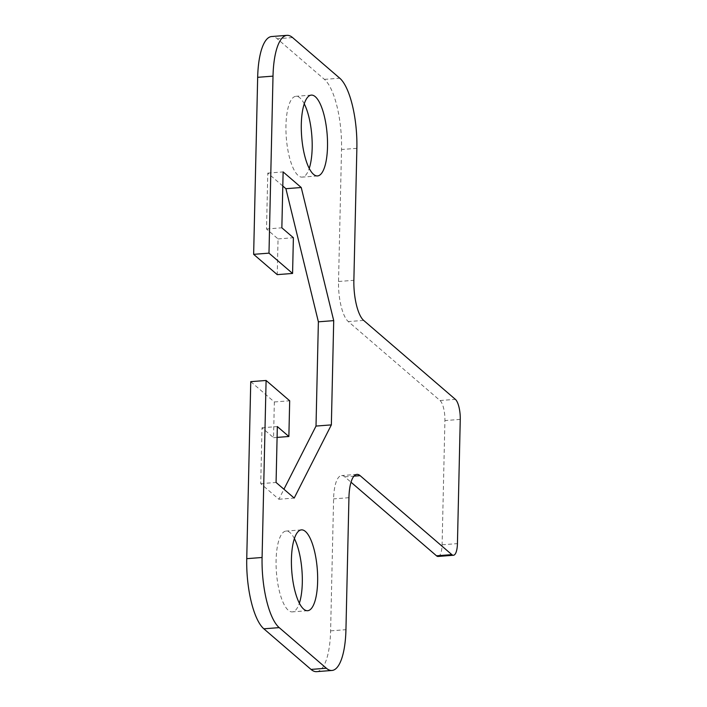 <?xml version="1.0" encoding="UTF-8"?>
<svg xmlns="http://www.w3.org/2000/svg" width="707" height="707" viewBox="0 0 707 707"><rect width="100%" height="100%" fill="white"/><g stroke="black" fill="none" stroke-linecap="round" stroke-linejoin="round"><path stroke-width="0.53" stroke-dasharray="3.54 2.65" d="M250.755 381.656L274.343 401.965L273.538 437.677L262.005 427.753L260.733 483.65L278.858 499.248L283.94 489.235M282.8 186.029L267.785 173.1L266.512 228.997L278.045 238.922L277.232 274.634M438.11 556.444A16.217 5.117 85.6 0 0 442.096 544.797L444.915 420.577A16.217 5.117 85.6 0 0 440.028 400.533L348.312 321.579A32.425 10.234 -94.4 0 1 338.529 281.492L341.525 149.513A56.746 17.914 85.6 0 0 324.416 79.378L277.241 38.77A56.746 17.914 85.6 0 0 271.638 36.534M316.63 671.65A56.746 17.914 85.6 0 0 330.602 630.865L333.598 498.877A32.425 10.234 -94.4 0 1 341.578 475.572A32.425 10.234 -94.4 0 1 344.786 476.854L351.017 482.218M294.377 538.593A40.529 12.797 85.6 0 0 290.082 532.663A40.529 12.797 85.6 0 0 286.079 531.063A40.529 12.797 85.6 0 0 276.119 566.272A40.529 12.797 85.6 0 0 288.323 610.3A40.529 12.797 85.6 0 0 292.318 611.891A40.529 12.797 85.6 0 0 299.361 603.177M304.24 103.823A40.529 12.797 85.6 0 0 299.945 97.893A40.529 12.797 85.6 0 0 295.941 96.293A40.529 12.797 85.6 0 0 285.982 131.502A40.529 12.797 85.6 0 0 298.186 175.53A40.529 12.797 85.6 0 0 302.189 177.121A40.529 12.797 85.6 0 0 309.233 168.407M278.858 499.248L294.192 498.064M260.733 483.65L276.075 482.466M262.005 427.753L277.338 426.568M273.538 437.677L277.1 437.403M274.343 401.965L289.684 400.781M278.045 238.922L293.387 237.738M266.512 228.997L281.854 227.813M267.785 173.1L283.118 171.916M324.416 79.378L339.749 78.185M356.867 148.329L341.525 149.513M338.529 281.492L353.871 280.308M292.583 37.577L277.241 38.77M330.602 630.865L345.944 629.681M348.94 497.693L333.598 498.877M363.645 320.395L348.312 321.579M440.028 400.533L455.37 399.349M344.786 476.854L353.951 476.138M460.257 419.392L444.915 420.577M442.096 544.797L457.438 543.612M356.92 474.388L341.578 475.572M311.283 95.109L295.941 96.293M317.531 175.937L302.189 177.121M301.421 529.879L286.079 531.063M307.66 610.707L292.327 611.891"/><path stroke-width="1.06" d="M279.194 627.622A56.746 17.914 -94.4 0 1 262.085 557.487L266.097 380.472L250.755 381.656L246.743 558.671A56.746 17.914 85.6 0 0 263.852 628.815L311.027 669.423A56.746 17.914 85.6 0 0 316.63 671.65L331.972 670.466A56.746 17.914 -94.4 0 1 326.36 668.23L279.194 627.622L263.852 628.815M283.94 489.235L316.011 426.074L318.38 321.818L285.902 188.698L282.8 186.029M268.987 253.15L292.574 273.45L277.232 274.634L253.645 254.334L268.987 253.15L273.008 76.135A56.746 17.914 -94.4 0 1 286.98 35.35A56.746 17.914 -94.4 0 1 292.583 37.577L339.749 78.185A56.746 17.914 -94.4 0 1 356.867 148.329L353.871 280.308A32.425 10.234 85.6 0 0 363.645 320.395L455.37 399.349A16.217 5.117 -94.4 0 1 460.257 419.392L457.438 543.612A16.217 5.117 -94.4 0 1 453.443 555.26A16.217 5.117 -94.4 0 1 451.844 554.624L360.119 475.661A32.425 10.234 85.6 0 0 356.92 474.388A32.425 10.234 85.6 0 0 348.94 497.693L345.944 629.681A56.746 17.914 -94.4 0 1 331.972 670.466M286.98 35.35L271.638 36.534A56.746 17.914 85.6 0 0 257.666 77.319L253.645 254.334M351.017 482.218L436.511 555.808A16.217 5.117 85.6 0 0 438.11 556.444L453.443 555.26M299.361 603.177A40.529 12.797 85.6 0 0 294.377 538.593M309.233 168.407A40.529 12.797 85.6 0 0 304.24 103.823M292.574 273.45L293.387 237.738L281.854 227.813L283.118 171.916L301.244 187.514L333.713 320.633L331.353 424.889L294.192 498.064L276.075 482.466L277.338 426.568L288.871 436.493L289.684 400.781L266.097 380.472M303.657 609.107A40.529 12.797 -94.4 0 1 291.452 565.079A40.529 12.797 -94.4 0 1 301.421 529.879A40.529 12.797 -94.4 0 1 317.293 569.312A40.529 12.797 -94.4 0 1 307.66 610.707A40.529 12.797 -94.4 0 1 303.657 609.107M313.528 174.337A40.529 12.797 -94.4 0 1 301.323 130.309A40.529 12.797 -94.4 0 1 311.283 95.109A40.529 12.797 -94.4 0 1 327.164 134.542A40.529 12.797 -94.4 0 1 317.531 175.937A40.529 12.797 -94.4 0 1 313.528 174.337M277.1 437.403L288.871 436.493M285.902 188.698L301.244 187.514M318.38 321.818L333.713 320.633M316.011 426.074L331.353 424.889M262.085 557.487L246.743 558.671M326.36 668.23L311.027 669.423M257.666 77.319L273.008 76.135M353.951 476.138L360.119 475.661M451.844 554.624L436.511 555.808"/></g></svg>
